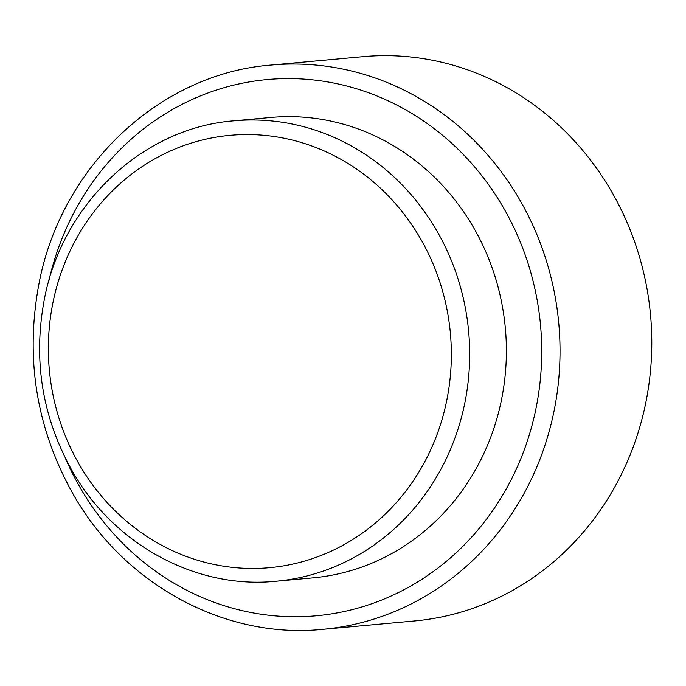 <?xml version="1.0" encoding="UTF-8"?>
<svg xmlns="http://www.w3.org/2000/svg" width="686" height="686" viewBox="0 0 686 686"><rect width="100%" height="100%" fill="white"/><g stroke="black" fill="none" stroke-linecap="round" stroke-linejoin="round"><path stroke-width="1.03" d="M234.063 120.813L270.773 117.46A231.173 214.435 84.8 0 1 498.679 412.037A231.173 214.435 84.8 0 1 312.825 577.878L276.124 581.231C195.827 589.506 113.139 544.264 71.67 469.927C42.378 417.148 33.16 360.879 44.015 301.103C61.277 204.84 142.139 127.725 234.063 120.813A231.173 214.435 84.8 0 1 461.978 415.39A231.173 214.435 84.8 0 1 276.124 581.231M271.27 65.041L363.023 56.664A283.327 262.815 84.8 0 1 642.353 417.697A283.327 262.815 84.8 0 1 414.576 620.959L322.814 629.336C224.554 639.463 123.317 584.095 72.484 492.985C36.564 428.261 25.262 359.241 38.57 285.925C59.742 167.916 158.783 73.496 271.27 65.041A283.327 262.815 84.8 0 1 550.592 426.083A283.327 262.815 84.8 0 1 322.814 629.336M444.116 411.943A217.076 201.358 84.8 0 1 106.39 501.723A217.076 201.358 84.8 0 1 199.051 140.836A217.076 201.358 84.8 0 1 444.116 411.943M49.015 280.317A269.229 249.738 84.8 0 1 354.611 88.177A269.229 249.738 84.8 0 1 532.739 422.636A269.229 249.738 84.8 0 1 312.645 616.088A269.229 249.738 84.8 0 1 65.247 457.905"/></g></svg>
